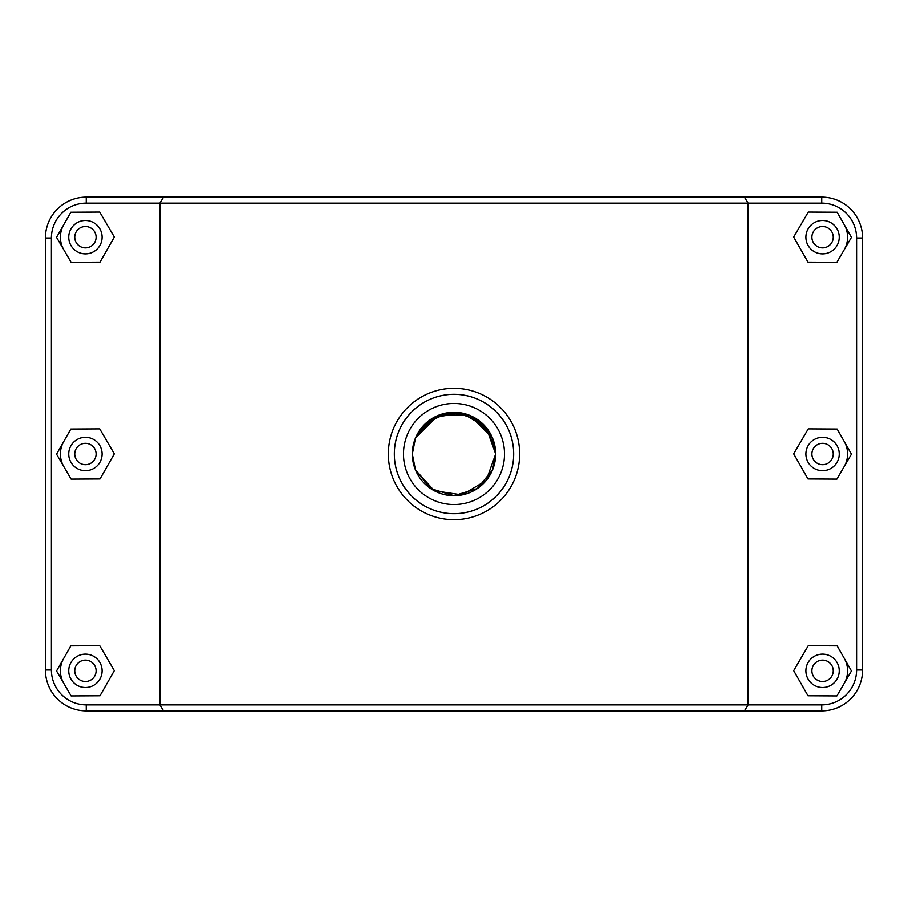 <?xml version="1.0" encoding="UTF-8"?>
<svg xmlns="http://www.w3.org/2000/svg" width="908" height="908" viewBox="0 0 908 908"><rect width="100%" height="100%" fill="white"/><g stroke="black" fill="none" stroke-linecap="round" stroke-linejoin="round"><path stroke-width="1.36" d="M412.311 454L415.489 438.031L424.513 424.513L445.976 413.095L469.969 415.489L488.583 430.733L495.689 454L492.522 469.958L477.256 488.583L454 495.689L430.744 488.583L415.478 469.958L412.311 454L415.478 438.042L434.274 417.271L462.024 413.095L486.155 427.464L495.689 454A41.689 41.689 0 0 1 433.15 490.104A41.689 41.689 0 0 1 433.15 417.896A41.689 41.689 0 0 1 495.689 454L486.155 480.536L462.024 494.905L434.274 490.729L415.489 469.969L412.311 454L415.478 438.042L412.311 454M844.304 658.413A25.015 25.015 0 0 1 844.168 683.429M805.895 670.808A16.673 16.673 0 0 1 830.911 656.37A16.673 16.673 0 0 1 830.911 685.256A16.673 16.673 0 0 1 805.895 670.808M811.9 670.808A10.669 10.669 0 0 0 827.914 680.047A10.669 10.669 0 0 0 827.914 661.569A10.669 10.669 0 0 0 811.9 670.808M807.995 695.744L793.683 670.649L808.268 645.713L837.153 645.872L851.454 670.967L836.881 695.903L807.995 695.744M844.304 441.606A25.015 25.015 0 0 1 844.168 466.621M805.895 454A16.673 16.673 0 0 1 830.911 439.551A16.673 16.673 0 0 1 830.911 468.449A16.673 16.673 0 0 1 805.895 454M811.9 454A10.669 10.669 0 0 0 827.914 463.239A10.669 10.669 0 0 0 827.914 444.761A10.669 10.669 0 0 0 811.9 454M807.995 478.936L793.683 453.841L808.268 428.905L837.153 429.064L851.454 454.159L836.881 479.095L807.995 478.936M63.832 683.429A25.015 25.015 0 0 1 63.696 658.413M102.105 670.808A16.673 16.673 0 0 0 77.089 656.37A16.673 16.673 0 0 0 77.089 685.256A16.673 16.673 0 0 0 102.105 670.808M96.1 670.808A10.669 10.669 0 0 1 80.086 680.047A10.669 10.669 0 0 1 80.086 661.569A10.669 10.669 0 0 1 96.1 670.808M100.005 695.744L114.317 670.649L99.732 645.713L70.847 645.872L56.546 670.967L71.119 695.903L100.005 695.744M63.832 466.621A25.015 25.015 0 0 1 63.696 441.606M102.105 454A16.673 16.673 0 0 0 77.089 439.551A16.673 16.673 0 0 0 77.089 468.449A16.673 16.673 0 0 0 102.105 454M96.1 454A10.669 10.669 0 0 1 80.086 463.239A10.669 10.669 0 0 1 80.086 444.761A10.669 10.669 0 0 1 96.1 454M100.005 478.936L114.317 453.841L99.732 428.905L70.847 429.064L56.546 454.159L71.119 479.095L100.005 478.936M495.314 448.473L492.511 438.031L477.267 419.417L454 412.311L430.733 419.417L415.489 438.031L438.042 415.478L469.958 415.478L492.522 438.042L495.689 453.943M844.304 224.798A25.015 25.015 0 0 1 844.168 249.814M805.895 237.192A16.673 16.673 0 0 1 830.911 222.744A16.673 16.673 0 0 1 830.911 251.629A16.673 16.673 0 0 1 805.895 237.192M811.9 237.192A10.669 10.669 0 0 0 827.914 246.431A10.669 10.669 0 0 0 827.914 227.953A10.669 10.669 0 0 0 811.9 237.192M807.995 262.128L793.683 237.033L808.268 212.097L837.153 212.256L851.454 237.351L836.881 262.287L807.995 262.128M102.105 237.192A16.673 16.673 0 0 0 77.089 222.744A16.673 16.673 0 0 0 77.089 251.629A16.673 16.673 0 0 0 102.105 237.192M96.1 237.192A10.669 10.669 0 0 1 80.086 246.431A10.669 10.669 0 0 1 80.086 227.953A10.669 10.669 0 0 1 96.1 237.192M100.005 262.128L114.317 237.033L99.732 212.097L70.847 212.256L56.546 237.351L71.119 262.287L100.005 262.128M63.832 249.814A25.015 25.015 0 0 1 63.696 224.798M744.435 710.839L821.74 710.839A40.86 40.86 0 0 0 862.6 669.979L862.6 238.021A40.86 40.86 0 0 0 821.74 197.161L86.26 197.161A40.86 40.86 0 0 0 45.4 238.021L45.4 669.979A40.86 40.86 0 0 0 86.26 710.839L744.435 710.839L748.135 704.835L86.26 704.835A34.856 34.856 0 0 1 51.404 669.979L51.404 238.021A34.856 34.856 0 0 1 86.26 203.165L821.74 203.165A34.856 34.856 0 0 1 856.596 238.021L856.596 669.979A34.856 34.856 0 0 1 821.74 704.835L748.135 704.835L748.135 203.165L744.435 197.161M163.565 197.161L159.865 203.165L159.865 704.835L163.565 710.839M394.333 454A59.667 59.667 0 0 1 483.839 402.323A59.667 59.667 0 0 1 483.839 505.677A59.667 59.667 0 0 1 394.333 454M504.519 454A50.519 50.519 0 0 1 428.746 497.754A50.519 50.519 0 0 1 428.746 410.246A50.519 50.519 0 0 1 504.519 454M388.329 454A65.671 65.671 0 0 0 486.836 510.875A65.671 65.671 0 0 0 486.836 397.125A65.671 65.671 0 0 0 388.329 454M86.26 704.835L86.26 710.839M821.74 203.165L821.74 197.161M856.596 238.021L862.6 238.021M856.596 669.979L862.6 669.979M821.74 704.835L821.74 710.839M51.404 669.979L45.4 669.979M51.404 238.021L45.4 238.021M86.26 203.165L86.26 197.161"/></g></svg>
